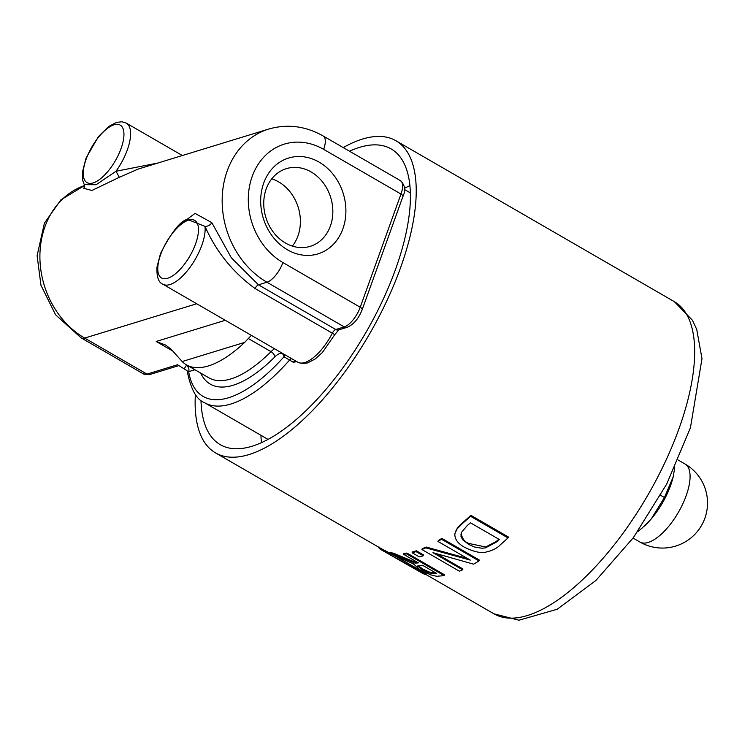 <?xml version="1.0" encoding="UTF-8"?>
<svg xmlns="http://www.w3.org/2000/svg" width="742" height="742" viewBox="0 0 742 742"><rect width="100%" height="100%" fill="white"/><g stroke="black" fill="none" stroke-linecap="round" stroke-linejoin="round"><path stroke-width="1.11" d="M384.81 551.816L423.116 573.631A181.215 74.246 -60 0 0 425.732 574.568L380.563 549.358L379.347 547.884M385.404 552.169L380.563 549.358L380.887 548.459M394.568 555.647L426.038 573.696L425.732 574.568M380.887 548.449L389.689 553.096M470.28 560.108L425.834 547.865A181.215 74.246 120 0 1 421.92 549.534L459.381 571.192A181.215 74.246 -60 0 0 462.628 569.819L432.966 552.669L473.609 564.17A181.215 74.246 -60 0 0 478.989 560.887L441.518 539.23A181.215 74.246 120 0 1 437.975 541.437L470.28 560.108M436.667 553.801L462.934 568.984L462.628 569.819M425.834 547.865L426.131 547.03A180.269 73.857 -60 0 1 422.217 548.7L421.92 549.534M426.131 547.03L467.451 558.476M441.518 539.23L441.833 538.377A180.269 73.857 -60 0 1 438.281 540.584L437.975 541.437M441.833 538.377L479.295 560.034L478.989 560.887M461.468 532.199L461.236 533.35C462.08 538.609 464.65 541.985 468.944 543.469L485.713 546.984L485.398 547.884L481.966 548.245L474.351 546.984L468.629 544.35L462.693 539.74L460.967 536.355L461.292 532.645L467.126 525.679A181.215 74.246 -60 0 0 470.419 522.785L499.264 539.453A181.215 74.246 120 0 1 495.971 542.346L485.398 547.884M485.713 546.984L496.305 541.419A180.269 73.857 -60 0 0 498.828 539.202M462.943 523.073L457.22 528.694L454.855 533.767C454.577 538.98 457.768 543.478 464.436 547.244C474.11 551.927 481.391 553.513 486.298 552.002C492.623 550.555 497.353 548.097 500.488 544.656A181.215 74.246 -60 0 0 507.982 537.913L470.511 516.256A181.215 74.246 120 0 1 462.943 523.073L463.277 522.145A180.269 73.857 -60 0 0 470.855 515.3L470.511 516.256M455.505 531.597L457.536 527.822L463.277 522.145M470.855 515.3L508.326 536.948L507.982 537.913M461.236 533.35L460.912 534.24M414.954 563.085L393.186 554.042A181.215 74.246 120 0 1 389.615 553.3L413.415 563.855L419.972 569.735L430.573 574.79C435.406 576.144 437.928 576.58 438.132 576.107A181.215 74.246 -60 0 0 444.059 575.542L406.597 553.884A181.215 74.246 120 0 1 403.509 554.274L418.414 562.89A181.215 74.246 120 0 1 414.954 563.085L415.26 562.241A180.269 73.857 -60 0 0 417.171 562.167M418.126 565.673L417.857 566.563L419.916 565.469A181.215 74.246 -60 0 0 422.569 565.293L436.658 573.436A181.215 74.246 120 0 1 433.662 573.622L428.867 572.852L422.523 569.875L417.653 565.979M418.163 565.71L422.829 569.031L429.173 571.999L428.867 572.852M393.186 554.042L393.492 553.18A180.269 73.857 -60 0 1 389.93 552.428L389.615 553.3M393.492 553.18L415.26 562.241M429.173 571.999L433.959 572.778A180.269 73.857 -60 0 0 435.415 572.713M406.597 553.884L406.894 553.05A180.269 73.857 -60 0 1 403.806 553.43L403.509 554.274M406.894 553.05L444.365 574.707L444.059 575.542M412.116 552.753L419.286 556.899A181.215 74.246 -60 0 0 423.255 555.767L416.086 551.631A181.215 74.246 120 0 1 412.116 552.753L412.413 551.927A180.269 73.857 -60 0 0 416.383 550.796L423.552 554.942L423.255 555.767M416.383 550.796L416.086 551.631M343.221 147.584A180.269 73.857 120 0 1 362.495 139.069A180.269 73.857 120 0 1 395.913 140.73A180.269 73.857 120 0 1 369.655 333.761A180.269 73.857 120 0 1 215.495 452.87A180.269 73.857 120 0 1 195.387 394.336M285.494 243.051A40.634 33.928 -107 0 1 263.744 202.891A40.634 33.928 -107 0 1 286.393 168.647A40.634 33.928 -107 0 1 330.728 197.558A40.634 33.928 -107 0 1 310.202 246.353A40.634 33.928 -107 0 1 285.494 243.051M287.497 249.822A50.122 41.849 73 0 0 345.466 203.855A50.122 41.849 73 0 0 276.905 164.223A50.122 41.849 73 0 0 287.497 249.822M271.757 178.831A40.634 33.928 -107 0 1 292.376 246.112M296.8 361.614L293.275 362.291A4.74 1.948 -60 0 1 295.372 360.788M400.485 180.686A18.977 7.772 120 0 1 400.977 194.052A4.74 1.744 19.8 0 1 402.943 196.426C405.846 190.379 405.03 185.129 400.485 180.686L323.178 135.999C305.556 126.038 287.432 123.719 268.79 129.034A83.66 69.841 73 0 0 222.173 199.533A83.66 69.841 73 0 0 266.944 282.229L344.26 326.916A4.74 3.96 73 0 0 347.145 327.305C353.637 324.542 358.655 318.652 362.189 309.627A4.74 1.744 19.8 0 0 360.222 307.253L282.915 262.566A64.684 53.999 -107 0 1 252.197 176.438A64.684 53.999 -107 0 1 323.67 149.365L400.977 194.052L360.222 307.253A18.977 7.772 120 0 1 344.26 326.916L335.783 329.513L258.466 284.826L231.309 257.743L211.832 222.674A4.74 2.393 -30.5 0 1 205.005 226.366C216.117 251.575 232.793 272.286 255.025 288.499L332.342 333.186A37.953 15.545 120 0 1 297.755 362.17L162.878 284.205A37.953 15.545 -60 0 0 201.843 245.231A37.953 15.545 -60 0 0 205.005 226.366L187.179 219.335C179.991 221.311 171.105 232.728 160.495 253.578L156.961 267.222C156.608 277.007 158.575 282.665 162.878 284.205M211.832 222.674L195.053 213.381L178.813 225.531M196.695 303.756L84.681 338.083L147.009 374.107L177.542 364.749L187.03 370.666M187.142 370.768L187.262 371.436L188.663 371.659L194.923 369.748M284.9 354.741A4.74 4.072 -18.5 0 1 284 356.754L293.275 362.291M187.003 365.166L186.409 365.342A4.74 3.96 -107 0 1 188.663 371.659A137.567 56.364 120 0 0 284 356.754A42.693 17.493 -60 0 1 283.713 355.78A4.74 3.998 -14.7 0 0 284.464 354.481M186.409 365.342L184.285 368.644M274.512 348.731A18.977 7.772 -60 0 0 271.015 351.643A118.599 48.592 120 0 1 208.892 377.817L186.418 364.832A118.599 48.592 -60 0 1 182.161 361.54L171.319 349.408L165.763 345.132L156.21 341.468L172.932 351.133M186.418 364.832A118.599 48.592 -60 0 0 244.702 342.377L248.31 338.519L271.015 351.643A4.74 2.365 -135 0 1 274.874 356.874A14.228 5.834 120 0 1 283.713 355.78M251.362 335.356L248.31 338.519M157.842 163.036L115.993 171.263L119.314 177.301L138.318 169.028L268.79 129.034M182.337 155.523L126.335 123.153A37.953 15.545 -60 0 1 127.318 149.893A37.953 15.545 -60 0 1 115.993 171.263L96.126 184.73L84.273 184.647L84.607 187.54A4.74 4.257 46.1 0 1 84.551 187.596M84.44 187.698A4.74 4.257 46.1 0 1 83.558 188.255L91.915 190.471L119.314 177.301M84.273 184.647L82.742 180.538L82.399 172.255L86.035 158.065L98.445 136.574L108.731 126.465L116.615 122.365L122.013 121.781L126.335 123.153M84.588 187.346L83.558 188.255M349.491 151.21A170.781 69.971 120 0 1 359.508 147.37A170.781 69.971 120 0 1 391.164 148.938A170.781 69.971 120 0 1 366.288 331.813A170.781 69.971 120 0 1 220.244 444.653A170.781 69.971 120 0 1 200.989 400.272M261.416 442.612A170.781 69.971 120 0 1 260.952 435.304M404.455 188.301A170.781 69.971 120 0 1 409.946 185.63M673.597 475.01L673.606 474.973A47.442 19.44 120 0 1 673.597 475.01A47.442 19.44 120 0 1 673.161 476.967L674.738 467.683M651.318 518.825L664.442 497.511L673.161 476.967A47.442 19.44 120 0 1 651.318 518.825A47.442 19.44 120 0 1 643.768 526.625L651.318 518.825M637.619 531.782L642.952 527.349M660.63 495.313L664.442 497.511M389.365 552.929L389.04 553.81M402.665 560.182L402.35 561.054M468.944 543.469L468.629 544.35M496.305 541.419L495.971 542.346M422.829 569.031L422.523 569.875M433.959 572.778L433.662 573.622M395.913 140.73L674.357 301.669A180.269 73.857 120 0 1 648.1 494.701A180.269 73.857 120 0 1 493.94 613.81L425.787 574.41M347.145 327.305L338.667 329.902A4.74 3.96 73 0 1 335.783 329.513A4.74 1.948 -60 0 0 332.342 333.186A4.74 0.51 -152.7 0 1 334.605 334.874L338.704 329.884M282.915 262.566A18.977 7.772 -60 0 1 266.944 282.229L258.466 284.826A4.74 1.948 -60 0 0 255.025 288.499M291.625 358.627A4.74 1.948 -60 0 0 289.528 360.12A142.316 58.312 -60 0 1 204.523 402.683L267.983 439.366M195.6 243.83A33.204 13.606 120 0 1 160.328 277.026A33.204 13.606 120 0 1 178.442 226.7A33.204 13.606 120 0 1 195.6 243.83M200.628 373.041A123.339 50.539 -60 0 0 274.874 356.874M225.308 320.294L156.21 341.468M143.494 373.931A18.977 7.772 120 0 0 147.009 374.107A4.74 3.96 73 0 0 149.893 374.487L143.494 373.931L81.166 337.907L55.557 314.766L40.958 285.253L37.1 255.638L44.409 223.194L60.844 199.895L84.616 185.5A83.66 69.841 -107 0 0 39.901 256.565A83.66 69.841 -107 0 0 84.681 338.083A18.977 7.772 120 0 1 81.166 337.907M121.076 148.493A33.204 13.606 120 0 1 85.803 181.688A33.204 13.606 120 0 1 103.917 131.362A33.204 13.606 120 0 1 121.076 148.493M182.161 361.54L244.702 342.377M323.178 135.999A18.977 7.772 120 0 1 323.67 149.365M685.005 463.973A45.067 18.467 120 0 1 684.625 499.718A45.067 18.467 120 0 1 653.609 539.99A45.067 18.467 120 0 1 639.901 542.012A45.067 45.067 0 0 0 685.376 541.799A45.067 45.067 0 0 0 685.005 463.973L678.179 460.031M378.587 547.809L378.93 546.873M455.328 532.042L455.653 531.151M413.211 564.143L413.517 563.289M215.495 452.87L381.629 548.885M334.605 334.874L322.353 352.552L315.276 358.915L307.522 362.949L302.087 363.543L297.755 362.17M362.189 309.627L402.943 196.426M404.446 189.498L410.409 192.939M178.98 365.574L149.893 374.487M187.262 371.436C190.88 389.392 196.63 399.808 204.523 402.683M674.357 301.669L692.471 320.275L696.729 329.457L701.988 358.664L690.431 427.782L666.668 484.118L633.362 537.672L595.9 580.485L557.186 609.265L518.955 620.219L493.94 613.81M633.074 538.071L639.901 542.012"/></g></svg>
